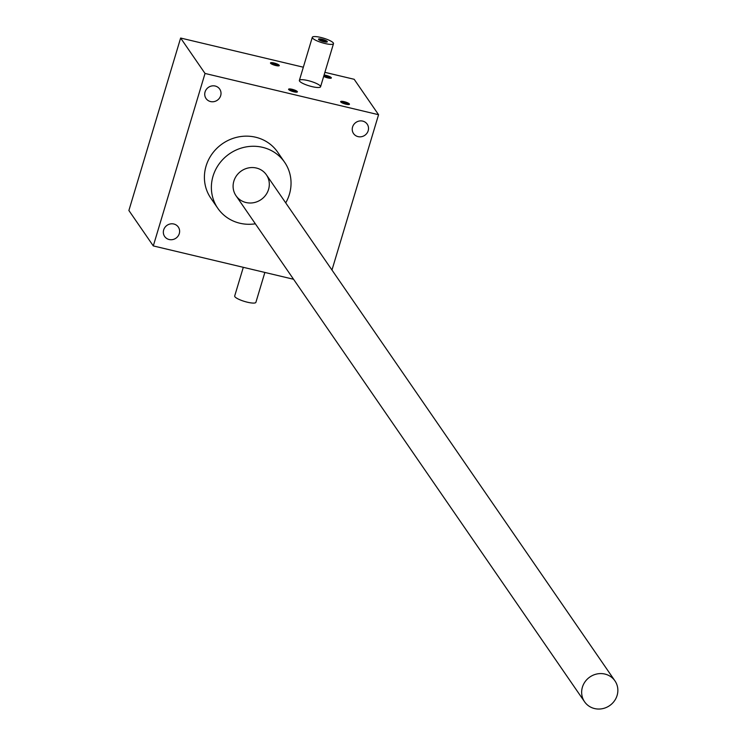 <?xml version="1.0" encoding="UTF-8"?>
<svg xmlns="http://www.w3.org/2000/svg" width="746" height="746" viewBox="0 0 746 746"><rect width="100%" height="100%" fill="white"/><g stroke="black" fill="none" stroke-linecap="round" stroke-linejoin="round"><path stroke-width="1.12" d="M299.556 81.118A11.069 2.387 -163.3 0 1 299.37 80.419A11.069 2.387 -163.3 0 1 310.653 81.305A11.069 2.387 -163.3 0 1 320.566 86.778A11.069 2.387 -163.3 0 1 310.681 86.284A11.069 2.387 -163.3 0 1 299.556 81.118M153.294 245.919L205.029 73.453L180.635 38.037L128.89 210.493L153.294 245.919L293.551 279.265M215.202 86.032A8.299 7.824 -34.6 0 1 219.706 89.091A8.299 7.824 -34.6 0 1 217.31 100.244A8.299 7.824 -34.6 0 1 206.036 98.509A8.299 7.824 -34.6 0 1 206.353 89.38A8.299 7.824 -34.6 0 1 215.202 86.032M173.809 224.005A8.299 7.824 -34.6 0 1 178.313 227.064A8.299 7.824 -34.6 0 1 175.916 238.207A8.299 7.824 -34.6 0 1 164.652 236.473A8.299 7.824 -34.6 0 1 164.959 227.344A8.299 7.824 -34.6 0 1 173.809 224.005M362.705 121.104A8.299 7.824 -34.6 0 1 367.209 124.162A8.299 7.824 -34.6 0 1 364.813 135.315A8.299 7.824 -34.6 0 1 353.548 133.571A8.299 7.824 -34.6 0 1 353.856 124.442A8.299 7.824 -34.6 0 1 362.705 121.104M255.346 223.8A40.573 38.251 -34.6 0 1 217.795 208.293L210.829 198.175A40.573 38.251 -34.6 0 1 212.34 153.545A40.573 38.251 -34.6 0 1 255.617 137.217A40.573 38.251 -34.6 0 1 277.652 152.147L284.618 162.264A40.573 38.251 -34.6 0 1 285.718 202.884M331.97 270.024L378.567 114.716L354.173 79.29L324.902 72.334M205.029 73.453L378.567 114.716M340.717 101.904A4.607 0.998 -163.3 0 1 340.689 101.848A4.607 0.998 -163.3 0 1 345.342 101.978A4.607 0.998 -163.3 0 1 349.296 104.431A4.607 0.998 -163.3 0 1 344.857 103.908A4.607 0.998 -163.3 0 1 340.717 101.904M270.546 63.223A4.607 0.998 -163.3 0 1 270.518 63.177A4.607 0.998 -163.3 0 1 275.171 63.307A4.607 0.998 -163.3 0 1 279.125 65.76A4.607 0.998 -163.3 0 1 274.687 65.238A4.607 0.998 -163.3 0 1 270.546 63.223M288.655 89.52A4.607 0.998 -163.3 0 1 288.627 89.473A4.607 0.998 -163.3 0 1 293.281 89.604A4.607 0.998 -163.3 0 1 297.234 92.056A4.607 0.998 -163.3 0 1 292.796 91.534A4.607 0.998 -163.3 0 1 288.655 89.52M324.09 75.029A4.607 0.998 -163.3 0 1 329.368 76.456A4.607 0.998 -163.3 0 1 331.187 78.144A4.607 0.998 -163.3 0 1 327.942 77.929A4.607 0.998 -163.3 0 1 323.68 76.409M180.635 38.037L303.333 67.205M217.795 208.293A40.573 38.251 -34.6 0 1 219.305 163.663A40.573 38.251 -34.6 0 1 262.592 147.335A40.573 38.251 -34.6 0 1 284.618 162.264M268.56 189.409A18.445 17.391 145.4 0 0 247.01 168.279A18.445 17.391 145.4 0 0 238.049 198.156A18.445 17.391 145.4 0 0 268.56 189.409M323.792 76.036A3.814 0.821 -163.3 0 1 327.578 76.791A3.814 0.821 -163.3 0 1 330.329 78.265M289.271 90.052A3.814 0.821 -163.3 0 1 293.01 90.508A3.814 0.821 -163.3 0 1 296.376 92.187M271.162 63.755A3.814 0.821 -163.3 0 1 274.901 64.221A3.814 0.821 -163.3 0 1 278.267 65.89M341.332 102.435A3.814 0.821 -163.3 0 1 345.072 102.892A3.814 0.821 -163.3 0 1 348.438 104.561M264.867 272.449L255.887 302.354A11.069 2.387 -163.3 0 1 246.003 301.86A11.069 2.387 -163.3 0 1 234.878 296.694A11.069 2.387 -163.3 0 1 234.692 295.994L243.299 267.32M326.291 42.112A3.814 0.821 16.7 0 0 326.272 42.074A3.814 0.821 16.7 0 0 322.859 40.424A3.814 0.821 16.7 0 0 319.185 39.976M333.313 42.951A11.069 2.387 16.7 0 0 322.197 37.794A11.069 2.387 16.7 0 0 312.304 37.3A11.069 2.387 16.7 0 0 322.216 42.764A11.069 2.387 16.7 0 0 333.499 43.66A11.069 2.387 16.7 0 0 333.313 42.951M327.242 41.515A4.607 0.998 16.7 0 0 322.123 39.24A4.607 0.998 16.7 0 0 318.533 39.398A4.607 0.998 16.7 0 0 322.617 41.431A4.607 0.998 16.7 0 0 327.149 41.981A4.607 0.998 16.7 0 0 327.242 41.515M617.11 695.44A18.445 17.391 145.4 0 0 614.937 680.856A18.445 17.391 145.4 0 0 589.89 676.995A18.445 17.391 145.4 0 0 584.566 701.772A18.445 17.391 145.4 0 0 602.339 708.7A18.445 17.391 145.4 0 0 617.11 695.44M312.304 37.3L299.37 80.419M333.499 43.66L320.566 86.778M614.937 680.856L266.397 174.825M584.566 701.772L236.025 195.741"/></g></svg>

